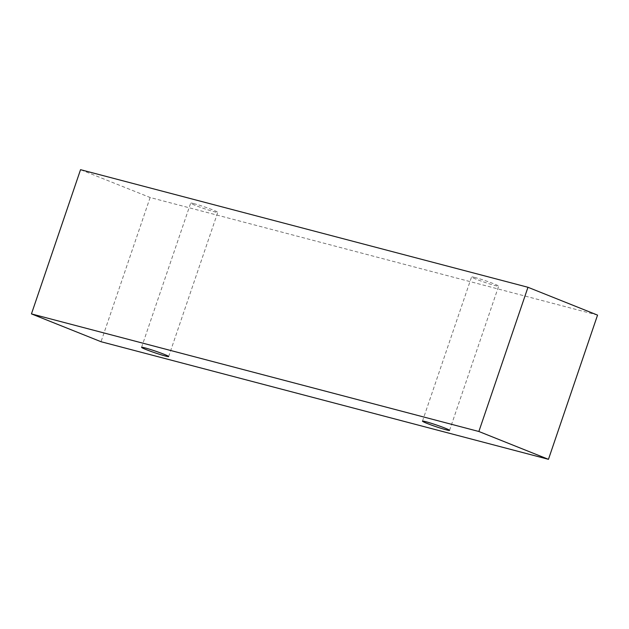 <?xml version="1.0" encoding="UTF-8"?>
<svg xmlns="http://www.w3.org/2000/svg" width="629" height="629" viewBox="0 0 629 629"><rect width="100%" height="100%" fill="white"/><g stroke="black" fill="none" stroke-linecap="round" stroke-linejoin="round"><path stroke-width="0.47" stroke-dasharray="3.15 2.36" d="M475.005 277.515A14.31 0.873 -161.2 0 0 471.561 276.941A14.31 0.873 -161.2 0 0 484.825 282.374A14.31 0.873 -161.2 0 0 498.648 286.164A14.31 0.873 -161.2 0 0 490.07 282.374A14.31 0.873 -161.2 0 0 475.005 277.515M194.109 203.686A14.31 0.873 -161.2 0 0 190.666 203.112A14.31 0.873 -161.2 0 0 203.93 208.553A14.31 0.873 -161.2 0 0 217.76 212.335A14.31 0.873 -161.2 0 0 209.174 208.545A14.31 0.873 -161.2 0 0 194.109 203.686M597.55 315.105L150.134 197.506L80.543 169.681M150.134 197.506L101.033 341.72M449.554 430.378L498.648 286.164M422.468 421.155L471.561 276.941M168.666 356.549L217.76 212.335M141.572 347.326L190.666 203.112"/><path stroke-width="0.94" d="M425.912 421.721A14.31 0.873 18.8 0 1 445.041 428.137A14.31 0.873 18.8 0 1 449.554 430.378A14.31 0.873 18.8 0 1 435.732 426.588A14.31 0.873 18.8 0 1 422.468 421.155A14.31 0.873 18.8 0 1 425.912 421.721M164.145 354.308A14.31 0.873 18.8 0 1 168.666 356.549A14.31 0.873 18.8 0 1 154.836 352.767A14.31 0.873 18.8 0 1 141.572 347.326A14.31 0.873 18.8 0 1 145.016 347.9A14.31 0.873 18.8 0 1 164.145 354.308M548.457 459.319L101.033 341.72L31.45 313.895L478.866 431.494L548.457 459.319L597.55 315.105L527.967 287.28L478.866 431.494M31.45 313.895L80.543 169.681L527.967 287.28"/></g></svg>

